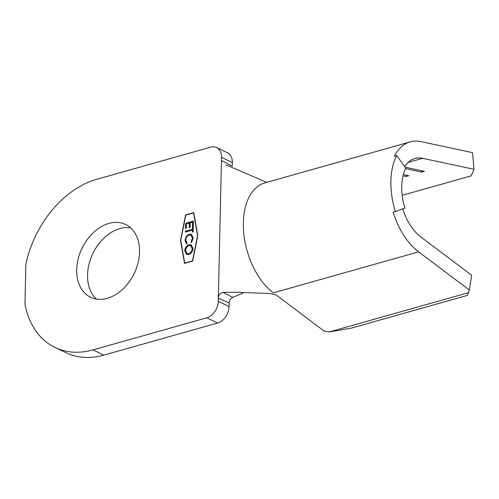 <?xml version="1.0" encoding="UTF-8"?>
<svg xmlns="http://www.w3.org/2000/svg" width="499" height="499" viewBox="0 0 499 499"><rect width="100%" height="100%" fill="white"/><g stroke="black" fill="none" stroke-linecap="round" stroke-linejoin="round"><path stroke-width="0.75" d="M96.394 299.063A40.388 28.948 115.7 0 1 90.188 260.147A40.388 28.948 115.7 0 1 119.804 228.611A40.388 28.948 115.7 0 1 130.676 227.868M108.969 223.396A40.388 28.948 115.7 0 1 125.636 224.469A40.388 28.948 115.7 0 1 138.048 262.786A40.388 28.948 115.7 0 1 107.266 298.321A40.388 28.948 115.7 0 1 90.593 297.248A40.388 28.948 115.7 0 1 78.187 258.931A40.388 28.948 115.7 0 1 108.969 223.396M193.238 238.035L191.51 242.564L191.055 241.965L192.439 238.21L190.949 235.098L189.215 235.01C187.119 235.865 185.99 237.568 185.815 240.131L187.044 243.1L186.564 243.961L185.01 240.362L186.47 236.127L189.283 234.162L191.423 234.262L193.238 238.035M185.597 223.309L193.425 221.107L193.306 226.371L192.502 226.596L192.602 222.167L190.194 222.847L190.094 227.276L189.289 227.5L189.389 223.072L186.383 223.92L186.283 228.349L185.478 228.573L185.597 223.309L193.419 221.244M185.784 215.106L180.769 240.368L184.699 263.104L192.52 260.896L197.535 235.634L193.612 212.898L185.784 215.106M192.439 229.228L192.489 227.195L193.288 226.964L193.182 231.873L192.377 232.097L192.421 230.064L185.403 232.047L185.422 231.205L192.62 229.315L192.489 227.195M188.965 244.71L191.236 244.859L193.001 248.39C192.733 251.484 191.329 253.523 188.778 254.509L186.607 254.403L184.773 250.779C185.06 247.729 186.458 245.701 188.965 244.71L191.323 244.903M402.194 195.321L471.143 175.873L474.05 169.292L422.684 158.314A43.12 25.405 74.2 0 0 414.894 158.489A43.12 25.405 74.2 0 0 404.764 166.616M474.05 169.292L472.484 152.619L421.112 141.641A60.367 35.566 -105.8 0 0 410.215 141.891A60.367 35.566 -105.8 0 0 394.385 156.175L396.624 155.545A60.367 35.566 74.2 0 0 395.351 211.539L393.118 212.169A60.367 35.566 -105.8 0 0 418.611 251.852L469.366 290.038L471.649 275.223L420.894 237.031A43.12 25.405 74.2 0 1 402.737 208.856M405.2 167.209L424.424 171.319L421.742 172.074L405.55 168.612M403.354 174.575L408.775 175.735L406.092 176.49L403.03 175.835M395.351 211.539L404.92 208.058A43.12 25.405 -105.8 0 1 405.824 168.063L396.624 155.545M216.585 147.542L227.419 152.756A14.371 10.304 115.7 0 1 232.359 162.555L232.278 166.142L221.45 160.491L221.525 157.341A14.371 10.304 -64.3 0 0 216.585 147.542A14.371 10.304 -64.3 0 0 210.647 147.161L96.881 179.247A91.991 65.93 -64.3 0 0 25.861 264.189L24.95 304.184A91.991 65.93 -64.3 0 0 55.04 347.454A91.991 65.93 -64.3 0 0 93.007 349.899L206.779 317.807A14.371 10.304 -64.3 0 0 218.256 301.327L218.331 298.171C218.493 295.065 220.084 293.144 223.097 292.402L235.254 292.196L270.115 293.543L276.078 294.921L324.057 331.024L329.278 331.935L351.215 328.155L467.457 295.371L469.366 290.038M329.278 331.935L468.754 292.595M422.428 170.889L421.742 172.074M406.779 175.305L406.092 176.49M243.369 292.838L232.846 297.385C230.501 298.514 229.278 300.373 229.178 302.962L229.097 306.542A14.371 10.304 115.7 0 1 217.614 323.028L206.779 317.807M223.097 292.402L232.846 297.385M266.759 182.353L225.991 164.882M55.04 347.454L65.88 352.674A91.991 65.93 -64.3 0 0 103.848 355.113L217.614 323.028M185.609 214.888L180.538 240.431L184.511 263.422L192.695 261.114L197.766 235.572L193.793 212.58L185.609 214.888L180.719 240.518L184.667 263.372M229.178 302.962L218.331 298.171L221.45 160.491M193.818 212.711L185.79 214.975M184.699 263.104L192.701 260.983L197.716 235.721L193.612 212.898M192.683 226.546L192.602 222.167M189.477 227.45L189.389 223.072M185.665 228.523L185.778 223.396M192.67 227.282L193.288 227.107M192.558 232.047L192.421 230.064M185.584 231.991L185.422 231.205M185.603 231.293L192.62 229.315M191.572 242.495L191.055 241.965M191.236 242.052L192.439 238.21M192.62 238.297L191.036 235.148M186.745 244.048L185.01 240.362M185.191 240.449L186.47 236.127M186.651 236.214L189.283 234.162M189.464 234.249L191.51 234.312M186.701 254.446L184.773 250.779M184.954 250.866C185.241 247.816 186.638 245.789 189.146 244.797M187.131 253.617L188.984 253.76C191.03 252.931 192.159 251.253 192.383 248.739L190.805 245.695M188.803 253.673C190.849 252.843 191.978 251.165 192.202 248.652L190.718 245.645L188.953 245.545C186.919 246.375 185.79 248.034 185.578 250.523L187.038 253.573L188.984 253.76M408.163 162.406L422.684 158.314M410.215 141.891L264.907 182.871A60.367 35.566 -105.8 0 0 243.599 231.324A60.367 35.566 -105.8 0 0 273.309 292.832L418.611 251.852M232.359 162.555L221.525 157.341M93.007 349.899L103.848 355.113M218.256 301.327L229.097 306.542"/></g></svg>

